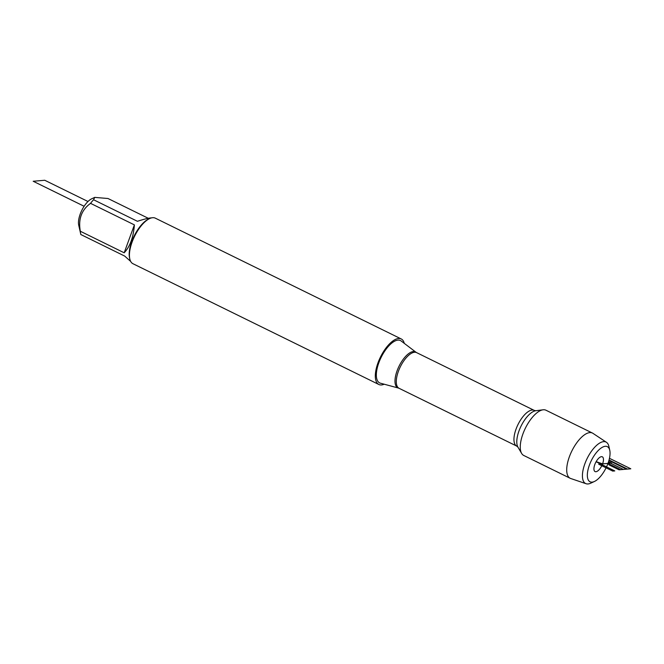 <?xml version="1.0" encoding="UTF-8"?>
<svg xmlns="http://www.w3.org/2000/svg" width="664" height="664" viewBox="0 0 664 664"><rect width="100%" height="100%" fill="white"/><g stroke="black" fill="none" stroke-linecap="round" stroke-linejoin="round"><path stroke-width="1" d="M596.156 461.638L602.588 463.87A8.225 3.453 116.2 0 0 601.368 456.683A8.225 3.453 116.2 0 0 594.803 464.543A8.225 3.453 116.2 0 0 594.38 470.917A8.225 3.453 116.2 0 0 602.588 463.87L611.544 463.09L608.564 461.629M608.905 460.501L626.559 469.166L620.732 469.672L607.967 463.406A19.588 8.217 116.2 0 0 609.76 450.283A19.588 8.217 116.2 0 0 591.325 460.584A19.588 8.217 116.2 0 0 594.446 481.466A19.588 8.217 116.2 0 0 607.967 463.406L609.17 464.958L619.064 469.813L627.538 469.083L609.046 460.003M378.862 362.677A23.597 9.894 116.2 0 0 380.381 383.178L398.417 388.05A20.011 8.391 -63.8 0 1 397.13 370.67A20.011 8.391 -63.8 0 1 416.004 352.252L401.122 340.964A23.597 9.894 116.2 0 0 378.862 362.677M384.215 384.215A25.373 10.641 -63.8 0 1 378.845 384.489A25.373 10.641 -63.8 0 1 380.48 357.024A25.373 10.641 -63.8 0 1 401.214 338.939A25.373 10.641 -63.8 0 1 404.285 343.363M606.473 442.315L592.935 433.335A25.199 10.574 116.2 0 0 592.437 433.052L545.974 410.227A25.199 10.574 116.2 0 0 543.044 409.804A25.199 10.574 116.2 0 0 522.941 433.882A25.199 10.574 116.2 0 0 521.63 453.412A25.199 10.574 116.2 0 0 523.755 455.471L570.218 478.296A25.199 10.574 116.2 0 0 570.749 478.512L586.121 483.741A23.107 9.694 -63.8 0 1 587.125 458.517A23.107 9.694 -63.8 0 1 606.473 442.315A23.107 9.694 -63.8 0 1 608.88 446.374L609.76 450.283M401.214 338.939L155.318 218.166A25.373 10.641 116.2 0 0 149.632 218.572A25.373 10.641 116.2 0 0 132.128 241.978A25.373 10.641 116.2 0 0 129.795 258.968A25.373 10.641 116.2 0 0 132.941 263.708L378.845 384.489M130.7 261.45L124.699 256.08L80.85 234.541A24.352 10.217 -63.8 0 1 80.668 233.828L78.709 225.129A16.525 6.93 -63.8 0 1 85.407 204.454A16.525 6.93 -63.8 0 1 91.632 198.827L94.728 197.382L108 198.511L148.279 218.29M124.185 252.793C130.003 246.61 133.406 237.314 134.394 224.888L124.185 252.793L80.336 231.255C78.12 219.203 81.531 209.899 90.545 203.35A24.352 10.217 -63.8 0 1 93.582 199.756L94.736 197.382M134.394 224.888L90.545 203.35M93.582 199.756L137.431 221.295C144.345 219.062 149.076 217.916 151.633 217.867M80.668 233.828A24.352 10.217 -63.8 0 1 80.336 231.255M129.795 258.968L129.546 257.839A24.352 10.217 -63.8 0 1 134.136 236.027A24.352 10.217 -63.8 0 1 148.587 219.062L149.632 218.572M592.437 433.052A25.199 10.574 116.2 0 0 571.837 451.014A25.199 10.574 116.2 0 0 570.218 478.296M594.446 481.466L590.811 483.16A23.107 9.694 -63.8 0 1 586.121 483.741M596.089 461.746L614.781 470.925L612.739 471.1L598.696 464.202M87.98 201.499L44.737 180.259L33.2 181.264L84.129 206.272M608.415 462.094L623.388 469.44L630.8 468.801L609.452 458.318M534.238 410.393L416.577 352.609A19.878 8.341 116.2 0 0 398.408 371.267A19.878 8.341 116.2 0 0 399.056 388.291L516.708 446.084A19.878 8.341 -63.8 0 1 516.069 429.052A19.878 8.341 -63.8 0 1 534.238 410.393L535.806 410.734A21.032 8.823 116.2 0 0 519.032 430.82A21.032 8.823 116.2 0 0 517.928 447.121L521.63 453.412M535.806 410.734L543.044 409.804M516.708 446.084L517.928 447.121M398.417 388.05L399.056 388.291M416.577 352.609L416.004 352.252"/></g></svg>
